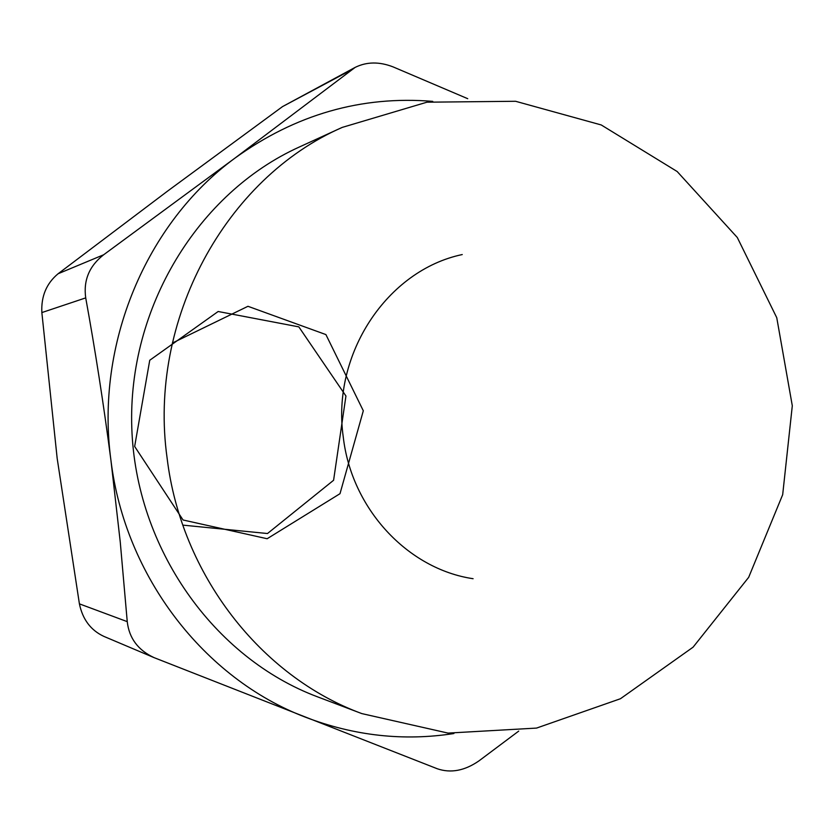 <?xml version="1.0" encoding="UTF-8"?>
<svg xmlns="http://www.w3.org/2000/svg" width="834" height="834" viewBox="0 0 834 834"><rect width="100%" height="100%" fill="white"/><g stroke="black" fill="none" stroke-linecap="round" stroke-linejoin="round"><path stroke-width="1.25" d="M467.728 98.693L393.116 66.908C379.324 61.549 366.668 61.706 355.169 67.387L234.865 158.179L103.656 254.766C89.28 265.994 83.296 280.37 85.714 297.884C95.232 350.165 103.635 404.302 110.932 460.274L120.263 542.09L127.248 621.643C129.124 638.219 138.09 650.228 154.134 657.661L437.308 768.771C450.798 773.379 464.684 770.752 478.956 760.889L518.717 731.105M154.134 657.661L103.885 636.394C90.802 630.296 82.649 619.443 79.407 603.858L57.171 458.377L41.856 312.573C41.033 296.362 46.454 283.414 58.109 273.74L167.843 190.903L282.538 106.596L355.169 67.377M432.752 101.373C361.445 95.524 295.486 114.456 234.865 158.179C146.075 223.189 95.149 344.286 110.932 460.274C124.996 576.544 204.278 678.636 305.296 717.136C354.148 735.838 403.677 741.311 453.904 733.534M342.221 127.404L299.25 147.045C198.065 192.862 127.685 307.704 131.793 427.873C135.723 548.053 213.629 657.932 317.65 696.88L361.841 713.602L448.046 733.096L536.543 728.082L620.433 698.736L693.085 647.174L748.671 577.336L782.678 494.687L792.3 405.772L776.756 317.702L737.298 237.502L677.177 171.533L601.231 124.954L515.568 101.279L426.935 102.196L342.221 127.404C225.461 178.361 147.774 320.162 167.102 458.022C181.082 574.563 260.875 676.582 361.841 713.602M473.097 578.713C407.732 569.049 351.385 508.709 343.243 436.86C331.432 353.939 387.372 270.216 462.255 254.558M182.813 525.118L267.495 533.531L333.59 480.269L345.943 396.004L298.833 326.876L218.164 311.499L149.745 360.257L134.649 446.461L183.053 519.989L267.151 538.733L340.001 493.686L363.311 410.787L325.906 334.58L247.959 306.297L172.336 343.055M58.109 273.74L103.656 254.766M350.509 70.379L282.538 106.596M79.407 603.858L127.248 621.643M85.714 297.884L41.856 312.573"/></g></svg>
